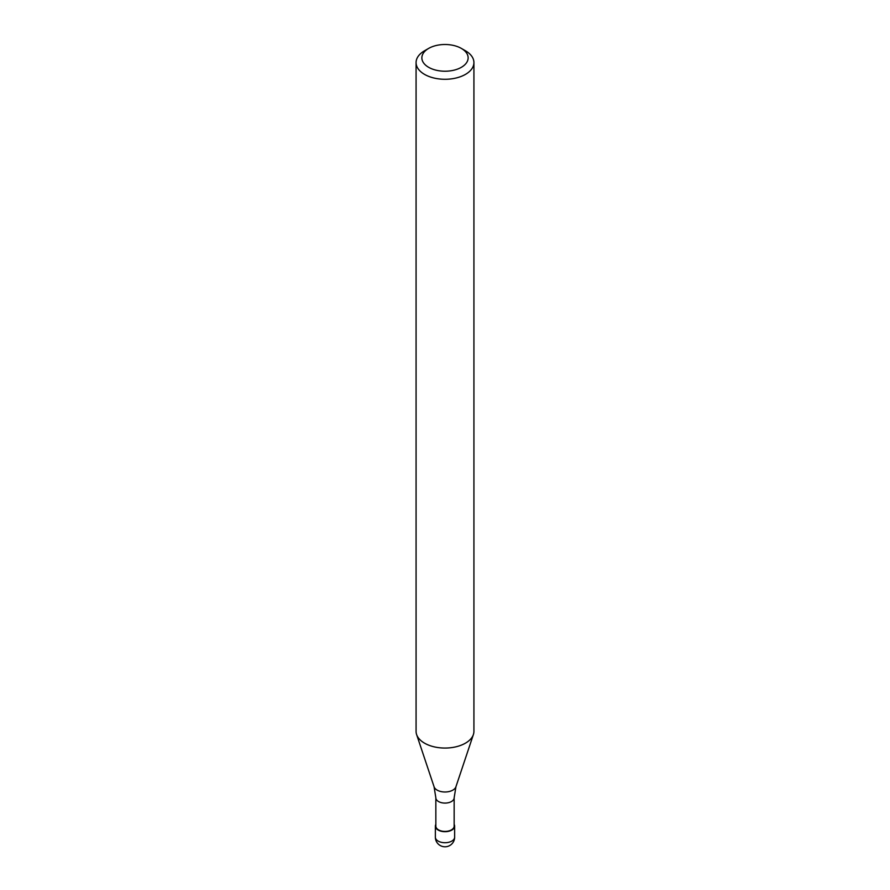 <?xml version="1.0" encoding="UTF-8"?>
<svg xmlns="http://www.w3.org/2000/svg" width="890" height="890" viewBox="0 0 890 890"><rect width="100%" height="100%" fill="white"/><g stroke="black" fill="none" stroke-linecap="round" stroke-linejoin="round"><path stroke-width="1.33" d="M434.075 786.782A11.125 6.43 180 0 0 441.74 791.711A11.125 6.43 180 0 0 452.865 790.109A11.125 6.43 180 0 0 455.925 786.782L454.156 797.796L454.156 826.131A9.156 5.284 180 0 1 451.475 829.869A9.156 5.284 180 0 1 441.496 831.015A9.156 5.284 180 0 1 435.844 826.131L435.844 797.796L434.075 786.782L416.642 734.651M461.365 48.416L465.448 50.775A28.925 16.699 180 0 1 473.925 62.578A28.925 16.699 180 0 1 465.448 74.393A28.925 16.699 180 0 1 433.931 78.009A28.925 16.699 180 0 1 416.075 62.578A28.925 16.699 180 0 1 424.552 50.775L428.635 48.416A23.14 13.361 180 0 1 461.365 48.416A23.14 13.361 180 0 1 461.365 67.306A23.14 13.361 180 0 1 428.635 67.306A23.14 13.361 180 0 1 428.635 48.416L424.552 50.775M473.925 62.578L473.925 731.357A28.925 16.699 180 0 1 465.448 743.161A28.925 16.699 180 0 1 433.931 746.788A28.925 16.699 180 0 1 416.075 731.357L416.075 62.578M473.402 734.517A28.925 16.699 180 0 1 465.448 743.161M454.156 824.396A9.634 5.562 180 0 1 454.634 826.131A9.634 5.562 180 0 1 451.82 830.07A9.634 5.562 180 0 1 441.307 831.271A9.634 5.562 180 0 1 435.366 826.131A9.634 5.562 180 0 1 435.844 824.396M454.156 797.796A9.156 5.284 180 0 1 451.475 801.534A9.156 5.284 180 0 1 441.496 802.68A9.156 5.284 180 0 1 435.844 797.796M454.645 837.145A9.645 5.562 180 0 1 454.645 837.156A9.645 5.562 180 0 1 451.82 841.083A9.645 5.562 180 0 1 441.307 842.296A9.645 5.562 180 0 1 435.355 837.156A9.645 5.562 180 0 1 435.355 837.145A9.645 9.645 0 0 0 449.817 845.5A9.645 9.645 0 0 0 454.645 837.156L454.634 826.131M455.925 786.782L473.358 734.651M435.366 826.131L435.355 837.145"/></g></svg>
